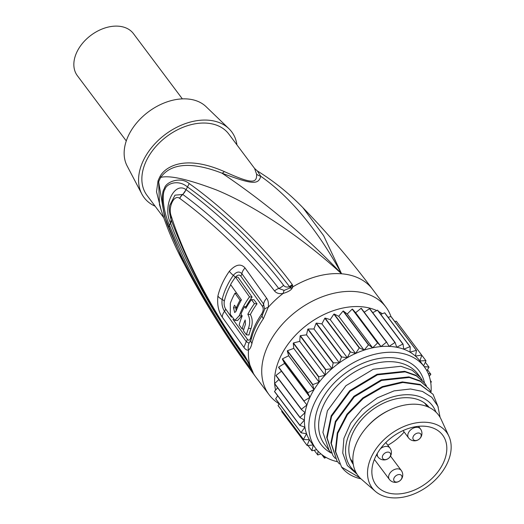 <?xml version="1.0" encoding="UTF-8"?>
<svg xmlns="http://www.w3.org/2000/svg" width="524" height="524" viewBox="0 0 524 524"><rect width="100%" height="100%" fill="white"/><g stroke="black" fill="none" stroke-linecap="round" stroke-linejoin="round"><path stroke-width="0.79" d="M424.964 426.254A41.625 28.702 -36.9 0 1 442.642 435.097A41.625 28.702 -36.9 0 1 436.466 473.644A41.625 28.702 -36.9 0 1 393.714 493.883A41.625 28.702 143.1 0 1 376.036 485.034A41.625 28.702 143.1 0 1 382.206 446.494A41.625 28.702 143.1 0 1 424.964 426.254M404.161 432.018A41.625 28.702 -36.9 0 1 387.845 445.236M418.761 433.007A4.618 3.183 -36.9 0 1 420.811 437.062A4.618 3.183 -36.9 0 1 415.296 440.52A4.618 3.183 -36.9 0 1 413.246 436.466A4.618 3.183 -36.9 0 1 418.761 433.007M384.773 459.62A4.618 3.183 -36.9 0 1 382.723 455.566A4.618 3.183 -36.9 0 1 388.245 452.114A4.618 3.183 -36.9 0 1 390.288 456.168A4.618 3.183 -36.9 0 1 384.773 459.62M396.105 482.047A4.618 3.183 -36.9 0 1 394.055 477.993A4.618 3.183 -36.9 0 1 399.576 474.541A4.618 3.183 -36.9 0 1 401.626 478.595A4.618 3.183 -36.9 0 1 396.105 482.047M375.4 491.388A46.446 32.029 143.1 0 1 377.025 447.516A46.446 32.029 143.1 0 1 426.772 422.337A46.446 32.029 -36.9 0 1 448.917 436.276A46.446 32.029 -36.9 0 1 437.402 477.731A46.446 32.029 -36.9 0 1 391.906 497.8A46.446 32.029 143.1 0 1 375.4 491.388L361.416 479.237A50.389 34.748 143.1 0 1 366.066 428.029A50.389 34.748 143.1 0 1 390.714 409.545A50.389 34.748 143.1 0 1 417.15 404.318A50.389 34.748 -36.9 0 1 441.175 419.442L448.917 436.276M390.714 409.545L389.587 410.056A46.446 32.029 143.1 0 0 366.872 427.093L366.066 428.029M429.208 407.449A47.468 32.73 143.1 0 0 409.388 397.808A47.468 32.73 143.1 0 0 360.892 420.582A47.468 32.73 143.1 0 0 353.261 464.388M435.909 412.054A51.116 35.252 -36.9 0 0 410.764 394.841A51.116 35.252 143.1 0 0 355.193 423.674A51.116 35.252 143.1 0 0 355.803 472.111M357.001 474.168L347.301 465.502L342.748 453.083L343.914 438.365L350.694 423.065L362.3 408.995L377.359 397.821L394.094 390.871L410.515 388.985L422.449 391.435L431.835 397.33L437.887 406.211L440.094 417.359M438.274 407.194L433.053 394.303L420.517 384.989L402.832 382.474L382.703 387.184L363.25 398.469L347.458 414.654L337.77 433.335L335.694 451.734L341.596 467.1L359.87 477.77M360.938 478.812A58.419 40.282 -36.9 0 1 341.655 467.185A58.419 40.282 -36.9 0 1 341.596 467.1M424.676 383.136L415.971 375.295L404.718 371.313L377.018 374.287L349.691 390.734L331.168 415.807L326.701 437.389L332.864 455.454L327.12 437.946L331.587 416.364L350.111 391.29L377.437 374.843L405.137 371.87L416.39 375.852L424.676 383.136L426.412 385.762M428.861 388.716L420.156 380.882L408.903 376.9L381.203 379.867L353.883 396.314L335.36 421.394L330.886 442.976L337.05 461.041L331.306 443.533L335.779 421.951L354.303 396.878L381.623 380.431L409.323 377.457L420.576 381.439L428.861 388.716L430.597 391.343M341.655 467.185L335.288 451.275L337.318 432.876L346.986 414.17L362.772 397.952L382.238 386.647L402.38 381.917L420.091 384.426L433.053 394.303M335.301 458.428L333.284 456.011M331.116 452.841L329.092 450.43L322.928 432.359L327.402 410.783L345.925 385.703L373.245 369.256L400.945 366.289L412.198 370.265L420.49 377.549L422.22 380.175M339.486 464.015L337.469 461.598M337.58 461.749A67.917 46.833 -36.9 0 1 315.658 448.334A67.917 46.833 -36.9 0 1 325.738 385.441A67.917 46.833 -36.9 0 1 395.496 352.423A67.917 46.833 -36.9 0 1 424.342 366.859A67.917 46.833 -36.9 0 1 431.056 391.834M423.589 365.857L425.992 360.846A73.026 50.356 143.1 0 0 425.881 360.669L419.881 360.912L421.787 355.22A73.026 50.356 143.1 0 0 421.65 355.062L415.44 356.097L416.495 350.491A73.026 50.356 143.1 0 0 416.318 350.366L410.023 352.167L410.207 346.764A73.026 50.356 143.1 0 0 410.004 346.665L403.749 349.207L403.048 344.098A73.026 50.356 143.1 0 0 402.825 344.039L396.727 347.261L395.161 342.558A73.026 50.356 143.1 0 0 394.919 342.532L389.096 346.377A67.917 46.833 143.1 0 1 391.055 346.495A67.917 46.833 -36.9 0 1 396.727 347.261A67.917 46.833 -36.9 0 1 403.749 349.207A67.917 46.833 -36.9 0 1 410.023 352.167A67.917 46.833 -36.9 0 1 415.44 356.097A67.917 46.833 -36.9 0 1 419.881 360.912A67.917 46.833 -36.9 0 1 419.894 360.931L424.342 366.859M410.207 346.764L384.826 312.907A73.026 50.356 -36.9 0 0 384.623 312.815L380.765 314.38M410.004 346.665L384.623 312.815M403.048 344.098L377.666 310.247A73.026 50.356 -36.9 0 0 377.444 310.188L372.747 312.664M402.825 344.039L377.444 310.188M395.161 342.558L369.78 308.708A73.026 50.356 -36.9 0 0 369.538 308.682L364.219 312.193M394.919 342.532L369.538 308.682M386.699 342.172A73.026 50.356 143.1 0 0 386.443 342.179L361.062 308.322A73.026 50.356 -36.9 0 1 361.318 308.315L386.699 342.172L389.096 346.377A67.917 46.833 143.1 0 0 381.007 346.567A67.917 46.833 143.1 0 0 372.623 347.831A67.917 46.833 143.1 0 0 364.095 350.143A67.917 46.833 143.1 0 0 355.599 353.464A67.917 46.833 143.1 0 0 347.294 357.715A67.917 46.833 143.1 0 0 339.349 362.824A67.917 46.833 143.1 0 0 331.908 368.686A67.917 46.833 143.1 0 0 325.129 375.197A67.917 46.833 143.1 0 0 319.136 382.219A67.917 46.833 143.1 0 0 314.04 389.62A67.917 46.833 143.1 0 0 309.953 397.257A67.917 46.833 143.1 0 0 306.946 404.98A67.917 46.833 143.1 0 0 305.079 412.637A67.917 46.833 143.1 0 0 304.392 420.078A67.917 46.833 143.1 0 0 304.889 427.165A67.917 46.833 143.1 0 0 306.573 433.754A67.917 46.833 143.1 0 0 309.402 439.721A67.917 46.833 143.1 0 0 311.217 442.413L315.658 448.334M430.741 382.599L431.331 381.996A73.026 50.356 143.1 0 0 431.331 381.76L430.368 380.483M431.331 381.76L430.551 381.413M429.261 376.324L430.807 374.365A73.026 50.356 143.1 0 0 430.774 374.149L427.466 369.741M430.774 374.149L428.18 373.488M426.837 370.737L429.018 367.272A73.026 50.356 143.1 0 0 428.946 367.075L425.324 362.241M428.946 367.075L424.152 366.604M425.881 360.669L400.5 326.819M421.787 355.22L396.406 321.363A73.026 50.356 -36.9 0 0 396.268 321.212L394.736 321.467M421.65 355.062L396.268 321.212M416.495 350.491L391.114 316.64A73.026 50.356 -36.9 0 0 390.943 316.516L388.133 317.321M416.318 350.366L390.943 316.516M274.648 383.516A67.917 46.833 -36.9 0 1 361.233 306.717A67.917 46.833 -36.9 0 1 376.71 310.575M378.61 311.505A67.917 46.833 -36.9 0 1 382.33 313.745M386.443 342.179L381.007 346.567L377.824 342.938L352.442 309.088L355.626 312.717L381.007 346.567M361.062 308.322L355.626 312.717M377.824 342.938A73.026 50.356 143.1 0 0 377.562 342.978L352.18 309.127A73.026 50.356 -36.9 0 1 352.442 309.088M377.562 342.978L372.623 347.831L368.713 344.851L343.331 310.994L347.242 313.981L372.623 347.831M352.18 309.127L347.242 313.981M368.713 344.851A73.026 50.356 143.1 0 0 368.444 344.923L343.063 311.073A73.026 50.356 -36.9 0 1 343.331 310.994M368.444 344.923L364.095 350.143L359.536 347.864L334.155 314.014L338.714 316.293L364.095 350.143M343.063 311.073L338.714 316.293M359.536 347.864A73.026 50.356 143.1 0 0 359.268 347.969L333.886 314.118A73.026 50.356 -36.9 0 1 334.155 314.014M359.268 347.969L355.599 353.464L350.477 351.931L325.103 318.081L330.218 319.607L355.599 353.464M333.886 314.118L330.218 319.607M350.477 351.931A73.026 50.356 143.1 0 0 350.215 352.069L324.834 318.212A73.026 50.356 -36.9 0 1 325.103 318.081M350.215 352.069L347.294 357.715L341.714 356.962L316.339 323.112L321.913 323.865L347.294 357.715M324.834 318.212L321.913 323.865M341.714 356.962A73.026 50.356 143.1 0 0 341.465 357.126L316.083 323.275A73.026 50.356 -36.9 0 1 316.339 323.112M341.465 357.126L339.349 362.824L333.415 362.863L308.033 329.013L313.968 328.974L339.349 362.824M316.083 323.275L313.968 328.974M333.415 362.863A73.026 50.356 143.1 0 0 333.179 363.053L307.804 329.196A73.026 50.356 -36.9 0 1 308.033 329.013M333.179 363.053L331.908 368.686L325.745 369.525L300.363 335.674L306.533 334.836L331.908 368.686M307.804 329.196L306.533 334.836M325.745 369.525A73.026 50.356 143.1 0 0 325.528 369.728L300.147 335.877A73.026 50.356 -36.9 0 1 300.363 335.674M325.528 369.728L325.129 375.197L318.841 376.808L293.466 342.958L299.748 341.347L325.129 375.197M300.147 335.877L299.748 341.347M318.841 376.808A73.026 50.356 143.1 0 0 318.651 377.031L293.276 343.181A73.026 50.356 -36.9 0 1 293.466 342.958M318.651 377.031L319.136 382.219L312.854 384.577L287.473 350.72L293.754 348.368L319.136 382.219M293.276 343.181L293.754 348.368M312.854 384.577A73.026 50.356 143.1 0 0 312.69 384.812L287.309 350.956A73.026 50.356 -36.9 0 1 287.473 350.72M312.69 384.812L314.04 389.62L307.889 392.679L282.508 358.822L288.659 355.77L314.04 389.62M287.309 350.956L288.659 355.77M307.889 392.679A73.026 50.356 143.1 0 0 307.758 392.921L282.377 359.064A73.026 50.356 -36.9 0 1 282.508 358.822M307.758 392.921L309.953 397.257L304.051 400.952L278.67 367.101L284.571 363.401L309.953 397.257M282.377 359.064L284.571 363.401M304.051 400.952A73.026 50.356 143.1 0 0 303.953 401.194L278.572 367.344A73.026 50.356 -36.9 0 1 278.67 367.101M303.953 401.194L306.946 404.98L301.405 409.244L276.024 375.387L281.467 371.202M301.405 409.244A73.026 50.356 143.1 0 0 301.346 409.486L275.965 375.629A73.026 50.356 -36.9 0 1 276.024 375.387M301.346 409.486L305.079 412.637L300.01 417.386L274.628 383.529L278.892 379.54M300.01 417.386A73.026 50.356 143.1 0 0 299.983 417.621L274.609 383.764A73.026 50.356 -36.9 0 1 274.628 383.529M299.983 417.621L304.392 420.078L299.885 425.219L274.511 391.369L277.628 387.799M299.885 425.219A73.026 50.356 143.1 0 0 299.905 425.442L274.524 391.592A73.026 50.356 -36.9 0 1 274.511 391.369M299.905 425.442L304.889 427.165L301.045 432.595L275.663 398.744L277.713 395.849M301.045 432.595A73.026 50.356 143.1 0 0 301.097 432.804L275.722 398.954A73.026 50.356 -36.9 0 1 275.663 398.744M301.097 432.804L306.573 433.754L303.462 439.374L278.08 405.524L279.168 403.552M303.462 439.374A73.026 50.356 143.1 0 0 303.553 439.564L278.172 405.707A73.026 50.356 -36.9 0 1 278.08 405.524M303.553 439.564L309.402 439.721L307.084 445.413L281.702 411.563L282.004 410.823M307.084 445.413A73.026 50.356 143.1 0 0 307.13 445.479A73.026 50.356 143.1 0 0 307.208 445.583L313.136 444.961M313.273 445.151L311.846 450.607L308.014 445.498M311.846 450.607A73.026 50.356 143.1 0 0 312.003 450.745L316.725 449.677M318.061 451.177L317.649 454.845L314.204 450.247M317.649 454.845A73.026 50.356 143.1 0 0 317.839 454.956L320.943 453.882M324.304 456.345L324.389 458.048L321.749 454.531M324.389 458.048A73.026 50.356 143.1 0 0 324.598 458.127L326.098 457.426M277.576 396.052A67.917 46.833 -36.9 0 1 277.209 395.168M275.611 390.111A67.917 46.833 -36.9 0 1 274.668 383.85M390.956 316.529A73.026 50.356 -36.9 0 0 385.919 307.084A73.026 50.356 -36.9 0 0 325.935 295.484A73.026 50.356 -36.9 0 0 267.699 346.141A73.026 50.356 143.1 0 0 269.061 394.696A73.026 50.356 143.1 0 0 279.063 403.755M292.058 288.383C290.774 290.368 287.807 292.051 283.17 293.42C279.364 294.121 276.489 293.302 274.543 290.971C243.326 249.915 204.629 216.543 179.719 198.38L179.621 198.314C174.06 193.946 167.673 207.779 171.315 216.294L171.361 216.451C184.887 259.282 213.844 313.719 244.708 355.547L249.981 365.254L253.138 372.61L252.103 371.654A10.284 7.074 -36.7 0 1 251.415 369.296C242.036 356.851 231.863 342.061 220.918 324.939C208.578 304.444 191.312 279.168 169.448 225.235L168.8 227.796C162.617 214.886 160.396 192.865 164.366 188.633C165.407 181.979 180.544 176.084 189.23 183.59C217.519 203.476 260.847 241.977 292.313 284.624L292.851 286.844L292.058 288.383L289.864 287.984L284.198 290.401L278.722 288.449C248.376 248.527 210.353 214.735 182.811 194.469L174.996 195.157L169.789 205.277C168.97 208.434 169.35 213.006 170.922 218.98L172.462 223.316C191.633 273.161 216.012 317.944 245.592 357.656A10.284 7.041 143.9 0 0 245.599 357.663L251.9 369.905M251.933 343.495C251.081 347.026 249.941 349.167 248.52 349.934C247.086 350.497 245.559 349.659 243.942 347.419L222.3 317.19C218.488 311.708 217.021 304.66 217.892 296.034A71.087 49.02 -36.9 0 1 229.335 271.275C235.623 264.397 240.857 263.297 245.049 267.961L266.664 298.248C268.295 300.449 268.792 303.514 268.157 307.437L263.382 318.71A73.026 50.356 143.1 0 0 256.341 330.998A73.026 50.356 143.1 0 0 251.933 343.495A10.225 5.679 -166.4 0 1 250.983 340.004L252.837 333.762A70.969 48.935 -36.9 0 1 262.197 315.625L264.633 309.284L263.592 304.038L241.898 273.711C239.396 271.072 236.54 271.609 233.324 275.323A69.325 47.808 -36.9 0 0 222.163 299.473C221.573 303.999 222.359 307.955 224.514 311.322L246.228 341.609L248.985 343.154L250.983 340.004M253.138 372.61L250.826 367.521M292.313 284.624A10.284 7.107 142.9 0 0 289.569 286.713C286.766 287.453 284.768 286.982 283.569 285.292C273.829 272.329 260.952 257.553 244.944 240.961C228.582 223.99 203.646 202.513 186.072 189.675L185.981 189.609C174.158 181.094 162.263 206.829 170.536 223.034L169.448 225.235C162.885 210.609 161.792 193.258 164.916 189.492C166.01 184.107 177.544 178.887 187.225 186.754C203.941 198.544 226.977 217.683 243.45 234.123C264.718 255.358 276.155 269.225 289.569 286.713L290.434 287.342A10.284 6.511 -171.8 0 1 292.851 286.844A73.026 50.356 143.1 0 1 341.576 273.79C299.433 229.021 252.588 193.664 222.019 173.195C178.009 156.087 164.929 171.721 160.704 177.413C169.507 175.075 188.024 179.228 216.255 189.878C250.262 203.81 298.051 233.73 341.576 273.79L323.636 235.662L302.944 207.727C327.808 233.363 351.028 260.559 372.59 289.313A73.026 50.356 143.1 0 0 341.576 273.79C317.59 229.833 290.65 197.325 260.769 176.274L257.343 170.942C274.222 181.409 289.425 193.67 302.944 207.727M159.486 204.674L159.479 204.635C165.676 224.979 173.817 244.551 183.904 263.343L164.398 216.117L158.654 181.861A10.284 4.899 22.1 0 0 158.025 180.872A51.116 35.252 -36.9 0 1 158.995 178.651A51.116 35.252 -36.9 0 1 160.075 176.431C163.481 169.56 181.101 152.68 224.324 171.584C250.885 183.564 257.153 184.062 256.583 174.145L254.572 168.42L228.798 134.033A51.116 35.252 143.1 0 0 186.813 125.911A51.116 35.252 143.1 0 0 146.045 161.379A51.116 35.252 -36.9 0 0 146.995 195.36L163.639 217.565M252.103 371.654C220.421 329.707 186.557 272.395 168.8 227.796M179.719 198.386A10.284 8.463 -49.9 0 1 182.811 194.469L186.072 189.675L189.23 183.59M292.7 285.272A10.284 7.198 154.6 0 0 290.001 286.883A5.731 1.12 -92.5 0 1 289.864 287.984L290.434 287.342M171.361 216.445A10.284 6.367 160.6 0 0 171.158 219.687L170.588 223.185C180.76 250.649 198.537 285.285 212.737 308.728C226.316 331.037 238.099 348.827 248.088 362.091L248.645 362.909M252.522 372.197A10.284 8.063 -37.8 0 1 251.671 369.82A5.718 1.382 140.6 0 1 251.88 369.944M179.621 198.314A10.284 8.463 -49.7 0 1 182.712 194.397A10.284 8.371 -55.9 0 0 185.981 189.609M171.315 216.294A10.284 6.34 160.7 0 0 171.099 219.517A10.284 5.81 160.8 0 1 170.536 223.034M224.324 171.584A10.284 3.871 111.6 0 1 222.019 173.195C252.234 184.494 258.358 184.985 260.769 176.274A10.284 9.89 -4.6 0 1 256.583 174.145M159.486 204.661L158.654 181.861A51.26 35.35 143.1 0 1 160.704 177.413A10.284 4.271 27.4 0 0 160.075 176.431M161.287 210.569L156.512 191.771L158.025 180.872M236.933 144.886A54.771 37.767 143.1 0 0 228.929 128.694A54.771 37.767 143.1 0 0 208.454 120.206A54.771 37.767 -36.9 0 0 154.148 144.585A54.771 37.767 -36.9 0 0 141.827 193.991A54.771 37.767 -36.9 0 0 155.13 206.214M228.929 128.694L206.07 106.66A49.656 34.243 143.1 0 0 187.5 98.971A49.656 34.243 -36.9 0 0 138.264 121.077A49.656 34.243 -36.9 0 0 127.096 165.872L141.827 193.991M126.264 140.93L77.369 75.705A35.056 24.169 -36.9 0 1 82.563 43.243A35.056 24.169 -36.9 0 1 118.568 26.2A35.056 24.169 -36.9 0 1 133.456 33.647L182.359 98.879M252.837 333.762A70.969 48.935 -36.9 0 0 251.068 339.716L250.642 337.823C249.83 340.41 248.73 340.875 247.335 339.224A5.142 3.544 -36.2 0 1 246.228 341.609L243.942 347.419M235.315 277.34C237.47 274.858 239.285 274.438 240.765 276.089L262.485 306.435C263.67 308.538 263.376 311.092 261.607 314.079A5.142 1.631 -145.4 0 1 262.197 315.625A10.225 3.242 -145.4 0 0 263.382 318.71M231.392 317.158L225.595 308.924C224.298 306.861 223.872 304.28 224.298 301.182A68.441 47.193 -36.9 0 1 230.737 284.735M245.992 306.697A69.64 48.018 143.1 0 1 252.096 297.082L238.079 277.268L235.472 277.058A71.67 49.42 143.1 0 0 230.599 284.545L241.426 299.892A72.554 50.029 143.1 0 0 236.029 311.269L234.7 312.573L233.501 307.726A72.391 49.918 -36.9 0 1 234.49 305.223L236.357 307.837A72.515 50.003 -36.9 0 1 240.025 300.259L234.994 293.171A72.148 49.754 143.1 0 0 230.331 303.258L230.285 314.387L234.896 320.354L239.252 315.743A72.725 50.147 -36.9 0 1 249.496 296.879L235.472 277.058M241.931 315.566A69.64 48.018 143.1 0 0 241.787 315.946L239.252 315.743M234.896 320.354L237.483 320.557L241.787 315.946M236.167 307.575A69.306 47.789 143.1 0 0 236.036 307.929L233.501 307.726M236.003 311.335L236.036 307.929M246.424 334.816L248.998 335.019A69.915 48.215 143.1 0 1 251.016 328.541C252.804 323.223 252.588 318.546 250.361 314.505A69.83 48.149 143.1 0 1 257.015 303.841L254.055 299.787L251.454 299.577A72.81 50.206 143.1 0 0 245.874 308.361L244.584 306.586A72.757 50.173 143.1 0 0 240.916 314.171L242.199 315.946A72.81 50.206 143.1 0 0 239.16 324.926L242.121 328.98A72.915 50.278 -36.9 0 1 245.167 320L245.481 324.277A72.947 50.304 143.1 0 0 243.424 330.755L246.424 334.816A73 50.337 -36.9 0 1 248.481 328.338C250.282 323.02 250.059 318.343 247.826 314.308A72.915 50.278 -36.9 0 1 254.415 303.632L251.454 299.577M252.096 297.082L249.496 296.879M236.737 293.309L234.994 293.171M241.164 300.344L240.025 300.259M237.379 307.916L236.357 307.837M257.015 303.841L254.415 303.632M250.361 314.505L247.826 314.308M243.876 329.124L242.121 328.98M246.784 306.763L244.584 306.586M408.393 432.896A7.447 5.135 143.1 0 0 408.53 437.848A7.447 7.447 0 0 0 421.014 436.97A7.447 7.447 0 0 0 420.451 428.914A7.447 5.135 143.1 0 0 417.287 427.329A7.447 5.135 143.1 0 0 408.393 432.896M385.828 442.544L389.928 448.013A7.447 5.135 143.1 0 0 386.764 446.428A7.447 5.135 143.1 0 0 380.45 448.721M377.431 453.234A7.447 5.135 143.1 0 0 378.007 456.948A7.447 7.447 0 0 0 390.498 456.077A7.447 7.447 0 0 0 389.928 448.013M398.096 468.856A7.447 5.135 143.1 0 0 389.201 474.423A7.447 5.135 143.1 0 0 389.345 479.375A7.447 7.447 0 0 0 401.829 478.504A7.447 7.447 0 0 0 401.26 470.441A7.447 5.135 143.1 0 0 398.096 468.856M329.092 450.43L324.513 444.313A58.419 40.282 -36.9 0 1 323.426 405.471A58.419 40.282 -36.9 0 1 370.01 364.946A58.419 40.282 -36.9 0 1 418.001 374.228L420.49 377.549M331.247 453.064A61.315 42.28 -36.9 0 1 319.797 403.611A61.315 42.28 -36.9 0 1 377.188 358.822A61.315 42.28 -36.9 0 1 424.44 382.815M252.018 370.475A10.284 10.015 -50.3 0 0 253.105 372.859A73.026 50.356 143.1 0 0 255.732 376.926L269.061 394.696M248.985 343.154A10.225 9.484 -104 0 0 248.52 349.934A73.026 50.356 143.1 0 0 249.981 365.254A10.284 1.264 154.7 0 1 249.719 365.117M264.633 309.284A10.225 3.806 -173.5 0 1 268.157 307.437A73.026 50.356 143.1 0 1 283.17 293.42A10.284 4.467 -97.5 0 1 284.198 290.401M274.543 290.971A10.284 7.146 -37.6 0 1 278.722 288.449A10.284 7.14 -37.8 0 0 283.569 285.292M244.708 355.547A10.284 7.041 143.9 0 0 245.592 357.656M250.642 337.823A69.934 48.221 -36.9 0 1 261.607 314.079M222.3 317.19A10.225 7.316 -34.7 0 1 224.514 311.322A5.142 3.681 -35 0 0 225.595 308.924M217.892 296.034A10.225 5.705 13.3 0 0 222.163 299.473A5.142 2.869 13.3 0 1 224.298 301.182M229.335 271.275A10.225 3.203 34.8 0 0 233.324 275.323A5.142 1.611 34.8 0 1 235.289 277.307M245.049 267.961A10.225 7.297 145.5 0 0 241.898 273.711A5.142 3.661 145.7 0 1 240.765 276.089M266.664 298.248A10.225 7.107 143 0 0 263.592 304.038A5.142 3.576 143 0 1 262.485 306.435M247.335 339.224L232.938 319.339M251.016 328.541L248.481 328.338M403.087 430.584L408.53 437.848M418.512 426.32L420.451 428.914M376.481 454.911L378.007 456.948M390.491 456.077L401.26 470.441M374.372 459.41L389.345 479.375M427.315 406.617L424.682 403.107M352.993 462.338L350.36 458.828M307.13 445.479L281.748 411.622M183.904 263.343C204.707 302.911 228.654 340.77 255.732 376.926M385.919 307.084L372.59 289.313M257.343 170.942L254.572 168.42"/></g></svg>
